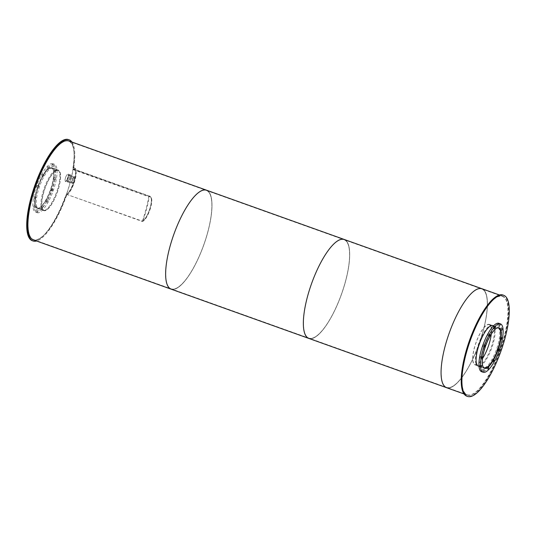 <?xml version="1.0" encoding="UTF-8"?>
<svg xmlns="http://www.w3.org/2000/svg" width="536" height="536" viewBox="0 0 536 536"><rect width="100%" height="100%" fill="white"/><g stroke="black" fill="none" stroke-linecap="round" stroke-linejoin="round"><path stroke-width="0.4" stroke-dasharray="2.68 2.01" d="M56.226 170.696A21.139 6.392 -70.3 0 1 58.216 170.495A21.139 6.392 -70.3 0 1 57.111 192.551A21.139 6.392 -70.3 0 1 43.972 210.3A21.139 6.392 -70.3 0 1 44.12 191.104A21.139 6.392 -70.3 0 1 56.226 170.696M49.681 168.358A21.139 6.392 109.7 0 0 37.58 188.766A21.139 6.392 109.7 0 0 37.433 207.961A21.139 6.392 109.7 0 0 50.572 190.213A21.139 6.392 109.7 0 0 51.67 168.157A21.139 6.392 109.7 0 0 49.681 168.358M56.3 170.415A21.447 6.486 -70.3 0 1 58.317 170.207A21.447 6.486 -70.3 0 1 57.198 192.585A21.447 6.486 -70.3 0 1 43.872 210.588A21.447 6.486 -70.3 0 1 44.019 191.118A21.447 6.486 -70.3 0 1 56.3 170.415M49.761 168.07A21.447 6.486 -70.3 0 1 51.778 167.869A21.447 6.486 -70.3 0 1 50.659 190.24A21.447 6.486 -70.3 0 1 37.326 208.249A21.447 6.486 -70.3 0 1 37.48 188.773A21.447 6.486 -70.3 0 1 49.761 168.07M50.947 168.418A21.52 6.506 -70.3 0 1 52.97 168.21A21.52 6.506 -70.3 0 1 51.851 190.669A21.52 6.506 -70.3 0 1 38.471 208.739A21.52 6.506 -70.3 0 1 38.626 189.195A21.52 6.506 -70.3 0 1 50.947 168.418M49.433 167.875A21.52 6.506 109.7 0 0 37.111 188.652A21.52 6.506 109.7 0 0 36.957 208.196A21.52 6.506 109.7 0 0 50.337 190.126A21.52 6.506 109.7 0 0 51.456 167.674A21.52 6.506 109.7 0 0 49.433 167.875M35.972 197.288L35.483 198.869L35.972 197.288M34.458 196.745L33.969 198.327L34.458 196.745M35.651 206.193L35.162 207.774L35.651 206.193M34.137 205.65L33.647 207.231L34.137 205.65M38.083 210.139L37.594 211.72L38.083 210.139M36.569 209.596L36.08 211.177L36.569 209.596M42.619 208.069L42.13 209.65L42.619 208.069M41.105 207.526L40.615 209.107L41.105 207.526M48.039 200.538L47.55 202.119L48.039 200.538M46.525 199.995L46.036 201.576L46.525 199.995M52.89 189.563L52.401 191.144L52.89 189.563M51.376 189.02L50.887 190.602L51.376 189.02M55.878 178.093L55.389 179.674L55.878 178.093M54.364 177.55L53.875 179.131L54.364 177.55M56.206 169.188L55.717 170.77L56.206 169.188M54.685 168.646L54.196 170.227L54.685 168.646M53.774 165.242L53.285 166.823L53.774 165.242M52.253 164.699L51.764 166.281L52.253 164.699M49.238 167.312L48.749 168.894L49.238 167.312M47.724 166.77L47.235 168.351L47.724 166.77M43.818 174.843L43.329 176.424L43.818 174.843M42.304 174.3L41.815 175.882L42.304 174.3M38.961 185.818L38.471 187.399L38.961 185.818M37.446 185.275L36.957 186.856L37.446 185.275M51.965 164.519A25.701 7.772 -70.3 0 1 54.377 164.277A25.701 7.772 -70.3 0 1 53.037 191.097A25.701 7.772 -70.3 0 1 37.064 212.678A25.701 7.772 -70.3 0 1 37.245 189.335A25.701 7.772 -70.3 0 1 51.965 164.519M50.444 163.983A25.701 7.772 -70.3 0 1 52.863 163.735A25.701 7.772 -70.3 0 1 51.523 190.555A25.701 7.772 -70.3 0 1 35.55 212.135A25.701 7.772 -70.3 0 1 35.731 188.793A25.701 7.772 -70.3 0 1 50.444 163.983M482.882 366.356A21.139 6.392 -70.3 0 1 485.428 345.787A21.139 6.392 -70.3 0 1 496.503 328.28M491.271 334.102A21.139 6.392 109.7 0 0 489.274 324.716A21.139 6.392 109.7 0 0 487.284 324.916A21.139 6.392 109.7 0 0 475.177 345.325A21.139 6.392 109.7 0 0 475.03 364.52A21.139 6.392 109.7 0 0 482.534 358.53M484.015 368.044A21.447 6.486 -70.3 0 1 484.49 348.3A21.447 6.486 -70.3 0 1 496.658 327.958A21.447 6.486 -70.3 0 1 498.453 327.684M487.358 324.628A21.447 6.486 -70.3 0 1 489.375 324.427A21.447 6.486 -70.3 0 1 488.256 346.799A21.447 6.486 -70.3 0 1 474.93 364.808A21.447 6.486 -70.3 0 1 475.077 345.331A21.447 6.486 -70.3 0 1 487.358 324.628M495.505 327.463A21.52 6.506 109.7 0 0 483.177 348.246A21.52 6.506 109.7 0 0 483.03 367.79A21.52 6.506 109.7 0 0 496.403 349.713A21.52 6.506 109.7 0 0 497.529 327.262A21.52 6.506 109.7 0 0 495.505 327.463M480.531 356.34L480.042 357.921L480.531 356.34M480.209 365.237L479.72 366.818L480.209 365.237M482.641 369.183L482.152 370.765L482.641 369.183M487.17 367.113L486.681 368.694L487.17 367.113M492.591 359.582L492.102 361.163L492.591 359.582M497.448 348.614L496.959 350.196L497.448 348.614M500.436 337.137L499.947 338.719L500.436 337.137M500.758 328.233L500.269 329.814L500.758 328.233M498.326 324.287L497.837 325.868L498.326 324.287M493.79 326.357L493.301 327.938L493.79 326.357M488.37 333.888L487.881 335.469L488.37 333.888M483.519 344.862L483.03 346.444L483.519 344.862M498.936 323.322A25.701 7.772 -70.3 0 1 497.596 350.142A25.701 7.772 -70.3 0 1 481.623 371.723M56.32 170.341A21.52 6.506 -70.3 0 1 58.344 170.133A21.52 6.506 -70.3 0 1 57.218 192.591A21.52 6.506 -70.3 0 1 43.845 210.661A21.52 6.506 -70.3 0 1 43.992 191.118A21.52 6.506 -70.3 0 1 56.32 170.341M55.63 170.093A21.52 6.506 109.7 0 0 43.309 190.87A21.52 6.506 109.7 0 0 43.155 210.414A21.52 6.506 109.7 0 0 56.535 192.344A21.52 6.506 109.7 0 0 57.654 169.885A21.52 6.506 109.7 0 0 55.63 170.093M74.276 177.275A3.089 0.931 -70.3 0 1 74.564 177.249A3.089 0.931 -70.3 0 1 74.404 180.471A3.089 0.931 -70.3 0 1 72.487 183.064A3.089 0.931 -70.3 0 1 72.507 180.257A3.089 0.931 -70.3 0 1 74.276 177.275A3.089 0.931 -70.3 0 1 74.564 177.249A3.089 0.931 -70.3 0 1 74.404 180.471A3.089 0.931 -70.3 0 1 72.487 183.064A3.089 0.931 -70.3 0 1 72.507 180.257A3.089 0.931 -70.3 0 1 74.276 177.275M73.586 177.034A3.089 0.931 109.7 0 0 71.817 180.016A3.089 0.931 109.7 0 0 71.797 182.816A3.089 0.931 109.7 0 0 73.713 180.223A3.089 0.931 109.7 0 0 73.874 177.001A3.089 0.931 109.7 0 0 73.586 177.034M71.945 142.04A53.707 16.241 -70.3 0 1 73.666 168.143L72.976 167.895A14.579 4.409 -70.3 0 1 74.055 167.869A14.579 4.409 -70.3 0 1 74.069 180.726A14.579 4.409 -70.3 0 1 65.908 195.024A53.707 16.241 -70.3 0 1 32.314 240.718M68.494 139.581A53.707 16.241 -70.3 0 1 72.976 167.895M73.666 168.143A14.579 4.409 -70.3 0 1 74.745 168.116A14.579 4.409 -70.3 0 1 74.759 180.974A14.579 4.409 -70.3 0 1 66.598 195.272L65.908 195.024M66.598 195.272A53.707 16.241 -70.3 0 1 36.535 241.012M69.251 175.48A3.089 0.931 109.7 0 0 67.482 178.461A3.089 0.931 109.7 0 0 67.456 181.262A3.089 0.931 109.7 0 0 69.379 178.669A3.089 0.931 109.7 0 0 69.539 175.453A3.089 0.931 109.7 0 0 69.251 175.48M74.357 176.981A3.41 1.032 -70.3 0 1 74.672 176.947A3.41 1.032 -70.3 0 1 74.497 180.505A3.41 1.032 -70.3 0 1 72.373 183.366A3.41 1.032 -70.3 0 1 72.4 180.27A3.41 1.032 -70.3 0 1 74.357 176.981M69.325 175.178A3.41 1.032 -70.3 0 1 69.647 175.145A3.41 1.032 -70.3 0 1 69.472 178.702A3.41 1.032 -70.3 0 1 67.348 181.57A3.41 1.032 -70.3 0 1 67.375 178.475A3.41 1.032 -70.3 0 1 69.325 175.178M70.685 175.004L68.139 174.093L67.034 174.602L69.579 175.513L70.685 175.004L70.953 176.625L70.223 179.419L68.93 181.744L67.824 182.247L67.563 180.632L68.286 177.838L69.579 175.513M67.034 174.602L65.74 176.927L68.286 177.838M65.74 176.927L65.017 179.721L67.563 180.632M65.017 179.721L65.278 181.335L67.824 182.247M65.278 181.335L66.384 180.833L68.93 181.744M66.384 180.833L67.677 178.501L70.223 179.419M67.677 178.501L68.4 175.714L70.953 176.625M68.4 175.714L68.139 174.093M66.571 194.354L142.395 221.167A13.119 3.966 -70.3 0 0 149.906 208.504A13.119 3.966 -70.3 0 0 150 196.585A13.119 3.966 -70.3 0 1 149.906 208.504A13.119 3.966 -70.3 0 1 142.395 221.167L142.321 221.455A13.427 4.06 -70.3 0 0 150.006 208.491A13.427 4.06 -70.3 0 0 150.1 196.297L74.357 169.202A13.427 4.06 -70.3 0 1 74.263 181.389A13.427 4.06 -70.3 0 1 66.571 194.354L142.321 221.455M74.357 169.202A13.427 4.06 -70.3 0 0 73.09 169.329L73.017 169.611A13.119 3.966 -70.3 0 1 74.249 169.49A13.119 3.966 -70.3 0 1 74.162 181.403A13.119 3.966 -70.3 0 1 66.645 194.072M73.09 169.329L148.767 196.712A13.119 3.966 -70.3 0 1 150 196.585L74.249 169.49M148.841 196.424A13.427 4.06 -70.3 0 1 150.1 196.297M73.017 169.611L148.767 196.712A52.555 15.892 -70.3 0 1 142.395 221.167L142.804 221.314A52.555 15.892 -70.3 0 0 149.175 196.859L148.767 196.712A13.119 3.966 -70.3 0 1 150 196.585L150.408 196.732A13.119 3.966 -70.3 0 1 150.321 208.651A13.119 3.966 -70.3 0 1 142.804 221.314M149.175 196.859A13.119 3.966 -70.3 0 1 150.408 196.732M493.334 325.841A21.52 6.506 -70.3 0 1 491.72 348.038A21.52 6.506 -70.3 0 1 478.889 366.222M492.49 325.493A21.52 6.506 109.7 0 0 492.155 325.339A21.52 6.506 109.7 0 0 490.132 325.546A21.52 6.506 109.7 0 0 477.81 346.323A21.52 6.506 109.7 0 0 477.656 365.867A21.52 6.506 109.7 0 0 478.012 365.954M478.199 365.981A21.52 6.506 109.7 0 0 491.036 347.797A21.52 6.506 109.7 0 0 492.644 325.593M502.996 295.035A53.707 16.241 -70.3 0 1 500.195 351.073A53.707 16.241 -70.3 0 1 466.816 396.171M201.496 190.97A52.247 15.799 -70.3 0 1 206.414 190.474A52.247 15.799 -70.3 0 1 203.687 244.992A52.247 15.799 -70.3 0 1 171.212 288.864A52.247 15.799 -70.3 0 1 171.58 241.421A52.247 15.799 -70.3 0 1 201.496 190.97A52.247 15.799 109.7 0 0 171.58 241.421A52.247 15.799 109.7 0 0 171.212 288.864A52.247 15.799 109.7 0 0 203.687 244.992A52.247 15.799 109.7 0 0 206.414 190.474A52.247 15.799 109.7 0 0 201.496 190.97M63.777 141.698A52.247 15.799 109.7 0 0 33.862 192.149A52.247 15.799 109.7 0 0 33.493 239.592A52.247 15.799 109.7 0 0 65.968 195.72A52.247 15.799 109.7 0 0 68.695 141.203A52.247 15.799 109.7 0 0 63.777 141.698M208.028 191.05A52.555 15.892 -70.3 0 1 203.774 245.019A52.555 15.892 -70.3 0 1 172.827 289.44M68.796 140.914A52.555 15.892 -70.3 0 1 66.055 195.754A52.555 15.892 -70.3 0 1 33.386 239.88M339.214 240.242A52.247 15.799 -70.3 0 1 344.132 239.746A52.247 15.799 -70.3 0 1 341.405 294.264A52.247 15.799 -70.3 0 1 308.93 338.136A52.247 15.799 -70.3 0 1 309.299 290.686A52.247 15.799 -70.3 0 1 339.214 240.242A52.247 15.799 109.7 0 0 309.299 290.686A52.247 15.799 109.7 0 0 308.93 338.136A52.247 15.799 109.7 0 0 341.405 294.264A52.247 15.799 109.7 0 0 344.132 239.746A52.247 15.799 109.7 0 0 339.214 240.242M345.747 240.322A52.555 15.892 -70.3 0 1 341.492 294.291A52.555 15.892 -70.3 0 1 310.545 338.712M206.514 190.186A52.555 15.892 -70.3 0 1 203.774 245.019A52.555 15.892 -70.3 0 1 171.105 289.152M476.933 289.514A52.247 15.799 -70.3 0 1 481.851 289.018A52.247 15.799 -70.3 0 1 479.124 343.536A52.247 15.799 -70.3 0 1 446.649 387.407A52.247 15.799 -70.3 0 1 447.017 339.958A52.247 15.799 -70.3 0 1 476.933 289.514A52.247 15.799 109.7 0 0 447.017 339.958A52.247 15.799 109.7 0 0 446.649 387.407A52.247 15.799 109.7 0 0 479.124 343.536A52.247 15.799 109.7 0 0 481.851 289.018A52.247 15.799 109.7 0 0 476.933 289.514M481.951 288.723A52.555 15.892 -70.3 0 1 479.211 343.563A52.555 15.892 -70.3 0 1 446.542 387.695A52.555 15.892 -70.3 0 0 479.211 343.563A52.555 15.892 -70.3 0 0 481.951 288.723M344.233 239.458A52.555 15.892 -70.3 0 1 341.492 294.291A52.555 15.892 -70.3 0 1 308.823 338.424M497.589 296.904A52.247 15.799 -70.3 0 1 502.507 296.408A52.247 15.799 -70.3 0 1 499.78 350.926A52.247 15.799 -70.3 0 1 467.305 394.798A52.247 15.799 -70.3 0 1 467.673 347.348A52.247 15.799 -70.3 0 1 497.589 296.904M497.663 296.616A52.555 15.892 -70.3 0 1 502.614 296.12A52.555 15.892 -70.3 0 1 499.867 350.953A52.555 15.892 -70.3 0 1 467.204 395.086A52.555 15.892 -70.3 0 1 467.573 347.362A52.555 15.892 -70.3 0 1 497.663 296.616M37.433 207.961L43.972 210.3M51.67 168.157L58.216 170.495M37.326 208.249L43.872 210.588M51.778 167.869L58.317 170.207M36.957 208.196L38.471 208.739M51.456 167.674L52.97 168.21M33.969 198.327L35.483 198.869M34.538 196.739L36.053 197.281M33.647 207.231L35.162 207.774M34.217 205.643L35.731 206.186M36.08 211.177L37.594 211.72M36.649 209.589L38.163 210.132M40.615 209.107L42.13 209.65M41.178 207.519L42.699 208.062M46.036 201.576L47.55 202.119M46.599 199.988L48.119 200.531M50.887 190.602L52.401 191.144M51.456 189.014L52.97 189.556M53.875 179.131L55.389 179.674M54.444 177.537L55.958 178.079M54.196 170.227L55.717 170.77M54.766 168.639L56.28 169.182M51.764 166.281L53.285 166.823M52.334 164.693L53.848 165.235M47.235 168.351L48.749 168.894M47.804 166.763L49.319 167.306M41.815 175.882L43.329 176.424M42.384 174.294L43.898 174.837M36.957 186.856L38.471 187.399M37.527 185.268L39.041 185.804M35.55 212.135L37.064 212.678M52.863 163.735L54.377 164.277M475.03 364.52L484.33 367.843M489.274 324.716L498.567 328.039M474.93 364.808L477.857 365.853M479.023 366.269L484.055 368.071M489.375 324.427L492.303 325.473M493.468 325.888L498.5 327.69M483.03 367.79L484.544 368.326M497.529 327.262L499.043 327.804M480.042 357.921L481.556 358.463M480.611 356.326L482.125 356.869M479.72 366.818L481.234 367.361M480.283 365.23L481.804 365.773M482.152 370.765L483.666 371.307M482.715 369.177L484.236 369.719M486.681 368.694L488.196 369.237M487.251 367.106L488.765 367.649M492.102 361.163L493.616 361.706M492.671 359.576L494.185 360.118M496.959 350.196L498.473 350.732M497.529 348.601L499.043 349.144M499.947 338.719L501.462 339.261M500.517 337.131L502.031 337.673M500.269 329.814L501.783 330.357M500.838 328.226L502.353 328.769M497.837 325.868L499.351 326.411M498.406 324.28L499.921 324.823M493.301 327.938L494.822 328.481M493.87 326.35L495.385 326.893M487.881 335.469L489.402 336.012M488.45 333.881L489.964 334.424M483.03 346.444L484.544 346.986M483.599 344.856L485.113 345.398M43.155 210.414L43.845 210.661M57.654 169.885L58.344 170.133M71.797 182.816L67.456 181.262M73.874 177.001L69.539 175.453M74.745 168.116L74.055 167.869M67.348 181.57L72.373 183.366M69.647 175.145L74.672 176.947M477.656 365.867L478.347 366.115M492.155 325.339L492.845 325.587M33.493 239.592L467.305 394.798M68.695 141.203L502.507 296.408M464.055 393.96L467.204 395.086M499.465 294.988L502.614 296.12"/><path stroke-width="0.8" d="M496.503 328.28A21.139 6.392 -70.3 0 1 496.577 328.24A21.139 6.392 -70.3 0 1 498.567 328.039A21.139 6.392 -70.3 0 1 497.468 350.095A21.139 6.392 -70.3 0 1 484.33 367.843A21.139 6.392 -70.3 0 1 482.882 366.356M482.534 358.53A21.139 6.392 109.7 0 0 491.271 334.102M498.453 327.684A21.447 6.486 -70.3 0 1 498.674 327.751A21.447 6.486 -70.3 0 1 497.555 350.129A21.447 6.486 -70.3 0 1 484.222 368.132A21.447 6.486 -70.3 0 1 484.015 368.044M497.019 328.005A21.52 6.506 -70.3 0 1 499.043 327.804A21.52 6.506 -70.3 0 1 497.917 350.256A21.52 6.506 -70.3 0 1 484.544 368.326A21.52 6.506 -70.3 0 1 484.691 348.789A21.52 6.506 -70.3 0 1 497.019 328.005M482.045 356.875L481.556 358.463L482.045 356.875M481.723 365.78L481.234 367.361L481.723 365.78M484.155 369.726L483.666 371.307L484.155 369.726M488.685 367.656L488.196 369.237L488.685 367.656M494.105 360.125L493.616 361.706L494.105 360.125M498.962 349.15L498.473 350.732L498.962 349.15M501.951 337.68L501.462 339.261L501.951 337.68M502.272 328.776L501.783 330.357L502.272 328.776M499.84 324.829L499.351 326.411L499.84 324.829M495.311 326.9L494.822 328.481L495.311 326.9M489.891 334.43L489.402 336.012L489.891 334.43M485.033 345.405L484.544 346.986L485.033 345.405M498.031 324.113A25.701 7.772 -70.3 0 1 500.45 323.865A25.701 7.772 -70.3 0 1 499.11 350.685A25.701 7.772 -70.3 0 1 483.137 372.265A25.701 7.772 -70.3 0 1 483.318 348.923A25.701 7.772 -70.3 0 1 498.031 324.113M483.137 372.265L481.623 371.723A25.701 7.772 -70.3 0 1 481.797 348.387A25.701 7.772 -70.3 0 1 496.517 323.57A25.701 7.772 -70.3 0 1 498.936 323.322L500.45 323.865M36.535 241.012A53.707 16.241 -70.3 0 1 33.004 240.965L32.314 240.718A53.707 16.241 -70.3 0 1 35.115 184.679A53.707 16.241 -70.3 0 1 68.494 139.581L69.184 139.829A53.707 16.241 -70.3 0 1 71.945 142.04M33.004 240.965A53.707 16.241 -70.3 0 1 35.805 184.927A53.707 16.241 -70.3 0 1 69.184 139.829M478.889 366.222A21.52 6.506 -70.3 0 1 478.347 366.115A21.52 6.506 -70.3 0 1 478.494 346.571A21.52 6.506 -70.3 0 1 490.822 325.788A21.52 6.506 -70.3 0 1 492.845 325.587A21.52 6.506 -70.3 0 1 493.334 325.841M498.634 295.792A53.707 16.241 -70.3 0 1 503.686 295.282A53.707 16.241 -70.3 0 1 500.885 351.321A53.707 16.241 -70.3 0 1 467.506 396.419A53.707 16.241 -70.3 0 1 467.881 347.65A53.707 16.241 -70.3 0 1 498.634 295.792M467.506 396.419L466.816 396.171A53.707 16.241 -70.3 0 1 467.191 347.402A53.707 16.241 -70.3 0 1 497.944 295.544A53.707 16.241 -70.3 0 1 502.996 295.035L503.686 295.282M172.827 289.44A52.555 15.892 -70.3 0 1 171.105 289.152A52.555 15.892 -70.3 0 1 171.48 241.428A52.555 15.892 -70.3 0 1 201.57 190.689A52.555 15.892 -70.3 0 1 206.514 190.186A52.555 15.892 -70.3 0 1 208.028 191.05M206.514 190.186A52.555 15.892 -70.3 0 0 201.57 190.689A52.555 15.892 -70.3 0 0 171.48 241.428A52.555 15.892 -70.3 0 0 171.105 289.152L33.386 239.88A52.555 15.892 -70.3 0 1 33.761 192.156A52.555 15.892 -70.3 0 1 63.851 141.417A52.555 15.892 -70.3 0 1 68.796 140.914L344.233 239.458A52.555 15.892 -70.3 0 1 345.747 240.322M310.545 338.712A52.555 15.892 -70.3 0 1 308.823 338.424A52.555 15.892 -70.3 0 1 309.198 290.7A52.555 15.892 -70.3 0 1 339.288 239.96A52.555 15.892 -70.3 0 1 344.233 239.458L499.465 294.988M477.007 289.226A52.555 15.892 -70.3 0 1 481.951 288.723A52.555 15.892 -70.3 0 0 477.007 289.226A52.555 15.892 -70.3 0 0 446.917 339.971A52.555 15.892 -70.3 0 0 446.542 387.695A52.555 15.892 -70.3 0 1 446.917 339.971A52.555 15.892 -70.3 0 1 477.007 289.226M171.105 289.152L308.823 338.424A52.555 15.892 -70.3 0 1 309.198 290.7A52.555 15.892 -70.3 0 1 339.288 239.96A52.555 15.892 -70.3 0 1 344.233 239.458M477.857 365.853L479.023 366.269M492.303 325.473L493.468 325.888M308.823 338.424L464.055 393.96"/></g></svg>
